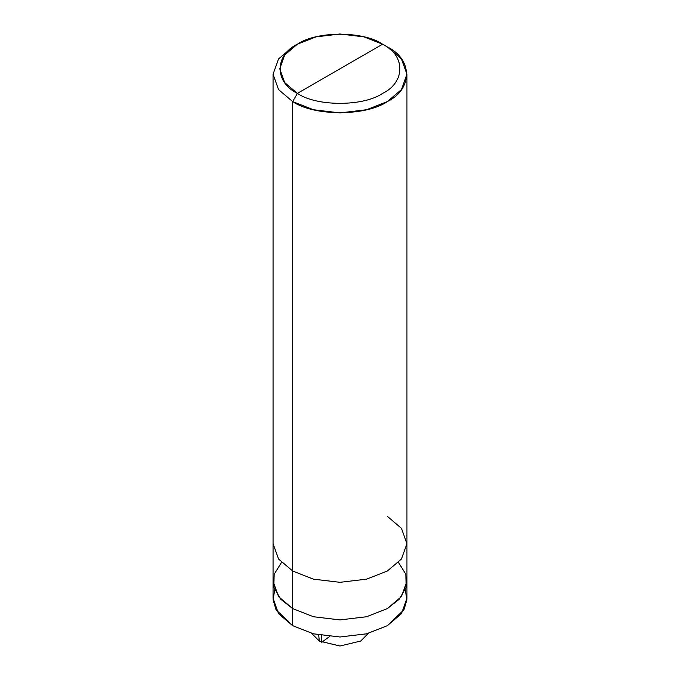 <?xml version="1.0" encoding="UTF-8"?>
<svg xmlns="http://www.w3.org/2000/svg" width="680" height="680" viewBox="0 0 680 680"><rect width="100%" height="100%" fill="white"/><g stroke="black" fill="none" stroke-linecap="round" stroke-linejoin="round"><path stroke-width="1.02" d="M406.946 543.677L401.438 559.028L387.337 571.013L366.588 579.148L340 582.327L313.412 579.148L292.663 571.013L292.663 101.584L313.412 109.727L340 112.906L366.588 109.727L387.337 101.584L401.438 89.607L406.946 74.256L406.946 598.34L401.438 613.692L387.337 625.677L366.588 633.811L340 636.99L313.412 633.811L292.663 625.677L292.663 608.591L280.678 599.182L273.844 587.206L274.15 574.277L281.495 562.471L274.15 574.277L273.844 587.206L280.678 599.182L292.663 608.591L313.412 616.735L340 619.913L366.588 616.735L387.337 608.591L401.438 596.606L406.946 581.255L401.438 596.606L387.337 608.591L366.588 616.735L340 619.913L313.412 616.735L292.663 608.591L313.412 616.735L340 619.913L366.588 616.735L387.337 608.591L399.322 599.182L406.155 587.206L405.85 574.277L398.505 562.471L405.85 574.277L406.155 587.206L399.322 599.182L387.337 608.591L366.588 616.735L340 619.913L313.412 616.735L292.663 608.591L278.562 596.606L273.054 581.255L278.562 596.606L292.663 608.591L292.663 571.013L313.412 579.148L340 582.327L366.588 579.148L387.337 571.013L401.438 559.028L406.946 543.677L401.438 528.326L387.337 516.35M319.286 641.044L340 646L360.714 641.044L368.339 633.361L360.714 641.044L340 646L319.286 641.044L318.707 634.984L319.286 641.044L311.661 633.361L319.286 641.044M274.703 589.798L273.105 599.862L276.046 609.764L292.663 625.677L292.663 571.013L278.562 559.028L273.054 543.677L273.054 598.34L278.562 613.692L292.663 625.677L313.412 633.811L340 636.99L366.588 633.811L387.337 625.677L403.954 609.764L406.895 599.862L405.297 589.798M340 68.791L297.398 93.389C274.405 82.314 274.405 55.259 297.398 44.191C316.565 30.923 363.434 30.923 382.602 44.191L297.398 93.389L292.663 101.584C313.964 116.331 366.036 116.331 387.337 101.584C412.879 89.284 412.879 59.219 387.337 46.92L382.602 44.191C405.594 55.259 405.594 82.314 382.602 93.389C363.434 106.658 316.565 106.658 297.398 93.389C316.565 106.658 363.434 106.658 382.602 93.389C405.594 82.314 405.594 55.259 382.602 44.191L340 68.791M406.946 74.256L401.438 58.905L387.337 46.92M382.602 44.191L363.927 36.864L340 34L316.072 36.864L297.389 44.191L284.699 54.969L279.743 68.791L284.699 82.603L297.398 93.389L292.663 101.584L278.562 89.607L273.054 74.256L278.562 58.905L292.663 46.92L278.562 58.905L273.054 74.256L278.562 89.607L292.663 101.584L292.663 571.013L278.562 559.028L273.054 543.677L273.054 74.256M329.562 636.523L321.725 642.303L321.257 635.452M297.389 44.191L292.663 46.92"/></g></svg>
